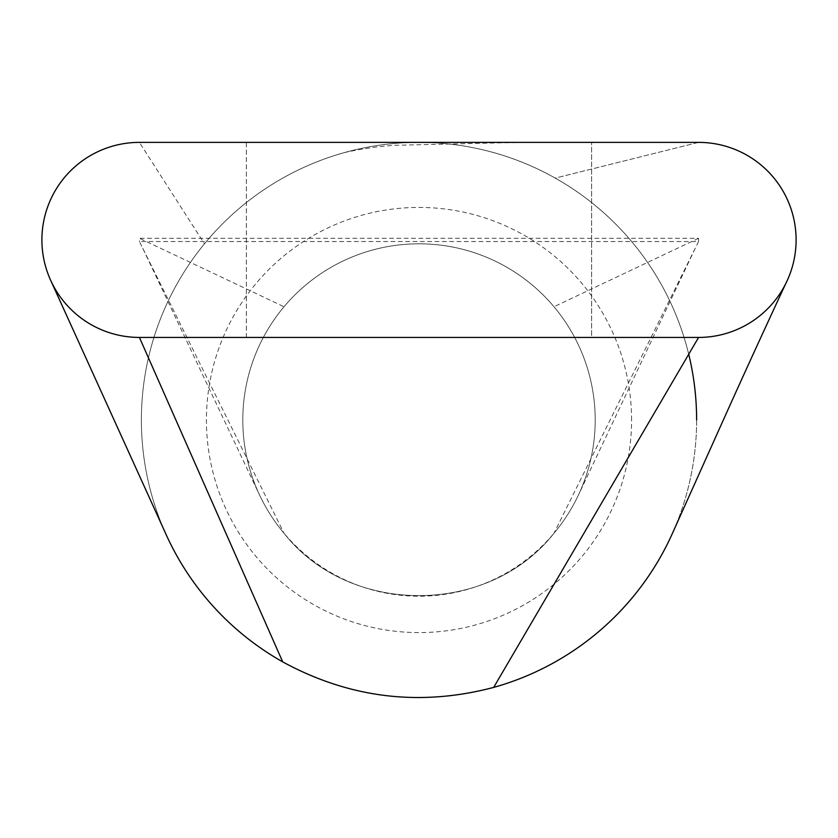 <?xml version="1.0" encoding="UTF-8"?>
<svg xmlns="http://www.w3.org/2000/svg" width="838" height="838" viewBox="0 0 838 838"><rect width="100%" height="100%" fill="white"/><g stroke="black" fill="none" stroke-linecap="round" stroke-linejoin="round"><path stroke-width="0.63" stroke-dasharray="4.19 3.14" d="M631.58 420.006A212.58 212.58 0 0 0 419 207.426A212.58 212.58 0 0 0 206.42 420.006A212.58 212.58 0 0 0 419 632.585A212.58 212.58 0 0 0 631.58 420.006M698.578 238.285L553.981 306.739A176.2 176.2 0 0 0 242.8 420.006A176.2 176.2 0 0 1 419 243.806A176.2 176.2 0 0 1 595.2 420.006A176.2 176.2 0 0 1 419 596.206A176.2 176.2 0 0 1 242.8 420.006A176.2 176.2 0 0 0 284.03 533.261L139.422 241.533L698.578 241.533L698.578 238.285L139.422 238.285L139.422 241.533M246.382 337.431L246.382 142.376L591.618 142.376L246.382 142.376L591.618 142.376L246.382 142.376L246.382 337.431L591.618 337.431L591.618 142.376L591.618 337.431L246.382 337.431M696.619 420.006A277.619 277.619 0 0 1 419 697.625A277.619 277.619 0 0 1 141.381 420.006A277.619 277.619 0 0 1 419 142.376A277.619 277.619 0 0 1 672.401 533.418A277.619 277.619 0 0 0 696.619 420.006M796.1 239.909A97.522 97.522 0 0 0 698.578 142.376L555.28 178.106A277.619 277.619 0 0 1 688.721 354.254A277.619 277.619 0 0 0 141.381 420.006A277.619 277.619 0 0 0 164.96 531.983A277.619 277.619 0 0 1 204.462 243.806L139.422 142.376A97.522 97.522 0 0 0 50.856 280.74A97.522 97.522 0 0 0 139.422 337.431L698.578 337.431A97.522 97.522 0 0 0 796.1 239.909A97.522 97.522 0 0 0 698.578 142.376L139.422 142.376M698.578 241.533L553.981 533.261A176.2 176.2 0 0 0 553.97 306.75A176.2 176.2 0 0 0 284.03 306.75L139.422 238.285M553.981 533.261C488.68 616.401 349.32 616.401 284.019 533.272C349.32 616.401 488.68 616.401 553.981 533.261A176.2 176.2 0 0 0 553.97 306.75M284.03 306.75A176.2 176.2 0 0 0 284.03 533.261M698.578 142.376L555.28 178.106A277.619 277.619 0 0 0 204.462 243.806M338.112 154.422C335.933 155.596 338.929 152.265 376.314 146.985L393.053 145.33L520.974 142.376L419.01 142.376M142.795 248.341L259.696 495.321M695.205 248.341L578.304 495.321"/><path stroke-width="1.26" d="M796.1 239.909A97.522 97.522 0 0 0 698.578 142.376L139.422 142.376A97.522 97.522 0 0 0 41.9 239.909A97.522 97.522 0 0 0 139.422 337.431L282.72 661.894L139.422 337.431L698.578 337.431A97.522 97.522 0 0 0 796.1 239.909M164.96 531.983A277.619 277.619 0 0 0 282.731 661.884A277.619 277.619 0 0 1 165.715 533.68L165.725 533.68A277.619 277.619 0 0 1 164.96 531.983M493.676 687.401A277.619 277.619 0 0 0 672.401 533.418A277.619 277.619 0 0 1 493.676 687.401C419.985 706.79 349.666 698.284 282.72 661.894C349.666 698.284 419.985 706.79 493.676 687.411L698.578 337.431M696.619 420.006A277.619 277.619 0 0 0 688.721 354.254A277.619 277.619 0 0 1 696.619 420.006M50.856 280.74L165.725 533.68M672.401 533.418L726.944 411.971C757.238 344.596 788.987 276.582 786.83 281.411"/></g></svg>
